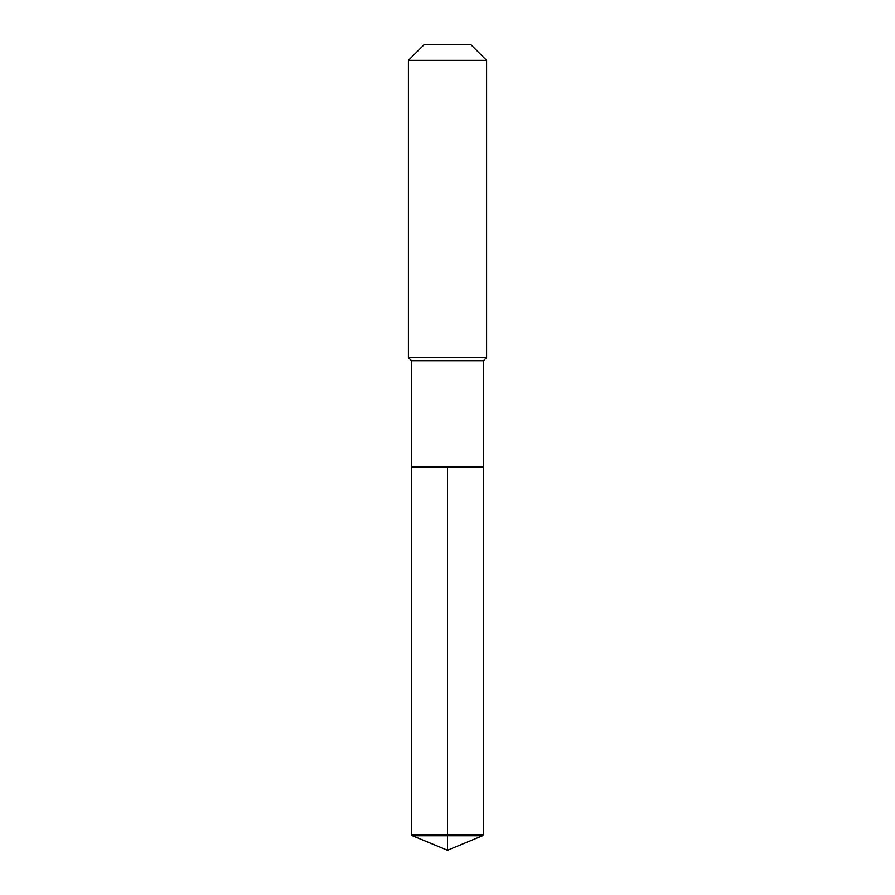 <?xml version="1.0" encoding="UTF-8"?>
<svg xmlns="http://www.w3.org/2000/svg" width="895" height="895" viewBox="0 0 895 895"><rect width="100%" height="100%" fill="white"/><g stroke="black" fill="none" stroke-linecap="round" stroke-linejoin="round"><path stroke-width="1.34" d="M412.45 835.729L411.521 834.632L411.521 360.696L483.479 360.696L483.479 467.056L411.521 467.056L447.5 467.056L447.5 850.25L412.45 835.729L447.5 835.729L447.5 850.25L412.45 835.729L411.521 834.632L447.5 834.632L447.5 467.056L483.479 467.056L483.479 834.632L447.5 834.632L447.5 835.729L482.55 835.729L483.479 834.632M483.479 360.696L486.6 357.564L408.4 357.564L411.521 360.696M486.6 60.39L470.96 44.75L424.04 44.75L408.4 60.39L486.6 60.39L486.6 357.564M408.4 60.39L408.4 357.564M411.521 467.056L411.521 834.632M447.5 850.25L482.55 835.729"/></g></svg>

